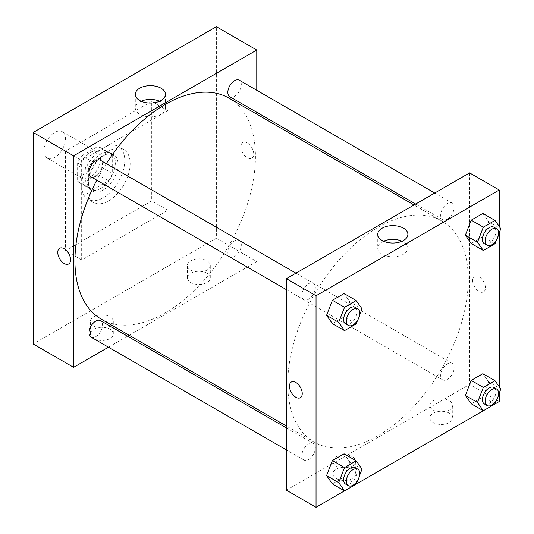 <?xml version="1.0" encoding="UTF-8"?>
<svg xmlns="http://www.w3.org/2000/svg" width="534" height="534" viewBox="0 0 534 534"><rect width="100%" height="100%" fill="white"/><g stroke="black" fill="none" stroke-linecap="round" stroke-linejoin="round"><path stroke-width="0.4" stroke-dasharray="2.67 2" d="M43.955 151.129A15.239 8.798 120 0 0 47.112 158.104A15.239 8.798 120 0 0 62.351 149.306A15.239 8.798 120 0 0 62.351 131.711A15.239 8.798 120 0 0 50.61 135.79A15.239 8.798 120 0 0 43.955 151.129M78.979 171.347A15.239 8.798 120 0 0 82.136 178.323A15.239 8.798 120 0 0 97.375 169.525A15.239 8.798 120 0 0 97.375 151.93A15.239 8.798 120 0 0 85.627 156.008A15.239 8.798 120 0 0 78.979 171.347M81.849 155.694L97.655 146.563A20.466 11.815 120 0 1 99.985 147.404A20.466 11.815 120 0 1 101.874 148.999L101.874 167.255A20.466 11.815 120 0 1 97.655 174.558L81.849 183.689A20.466 11.815 120 0 1 79.519 182.848A20.466 11.815 120 0 1 77.63 181.253L77.63 162.997A20.466 11.815 120 0 1 81.849 155.694L92.622 161.915L108.435 152.784L97.655 146.563M97.655 174.558L108.435 180.779L92.622 189.91L81.849 183.689M77.63 181.253L88.404 187.474L88.404 169.218L77.63 162.997M88.404 187.474A20.466 11.815 120 0 0 90.293 189.069A20.466 11.815 120 0 0 92.622 189.91M108.435 180.779A20.466 11.815 120 0 0 112.654 173.477L101.874 167.255M108.435 152.784A20.466 11.815 120 0 1 110.758 153.625A20.466 11.815 120 0 1 112.654 155.22L112.654 173.477M92.622 161.915A20.466 11.815 120 0 0 88.404 169.218M100.525 188.455A20.953 12.095 -60 0 1 90.052 189.497A20.953 12.095 -60 0 1 90.052 165.3A20.953 12.095 -60 0 1 111.005 153.198A20.953 12.095 -60 0 1 114.216 169.992A20.953 12.095 -60 0 1 100.525 188.455M103.222 190.011A20.953 12.095 120 0 0 116.913 171.547A20.953 12.095 120 0 0 113.702 154.753A20.953 12.095 120 0 0 97.555 160.367A20.953 12.095 120 0 0 88.404 181.46A20.953 12.095 120 0 0 92.742 191.052A20.953 12.095 120 0 0 103.222 190.011M112.654 155.22L101.874 148.999M81.669 185.345A30.478 17.595 120 0 0 87.983 199.295A30.478 17.595 120 0 0 118.461 181.7A30.478 17.595 120 0 0 118.461 146.51A30.478 17.595 120 0 0 94.972 154.673A30.478 17.595 120 0 0 81.669 185.345M87.055 188.455A30.478 17.595 120 0 0 93.37 202.406A30.478 17.595 120 0 0 123.848 184.811A30.478 17.595 120 0 0 123.848 149.62A30.478 17.595 120 0 0 100.365 157.784A30.478 17.595 120 0 0 87.055 188.455M65.508 151.129L65.508 250.673L151.716 200.897L151.716 101.36L65.508 151.129L81.669 160.46L81.669 260.005L167.876 210.229L167.876 110.692L81.669 160.46M167.876 110.692L151.716 101.36M216.37 238.231L33.181 343.989L216.37 238.231L216.37 26.7L216.37 238.231L256.774 261.56L129.148 335.245M167.876 210.229L151.716 200.897M81.669 260.005L65.508 250.673M91.027 176.854A9.525 5.5 120 0 0 95.786 176.387A9.525 5.5 120 0 0 102.007 167.99A9.525 5.5 120 0 0 100.552 160.36M91.027 337.121A9.525 5.5 120 0 0 95.786 336.647A9.525 5.5 120 0 0 102.007 328.256A9.525 5.5 120 0 0 100.552 320.627M108.462 347.187L127.513 336.186M256.774 90.299L256.774 112.294M256.774 114.183L256.774 261.56M227.844 252.629A9.525 5.5 120 0 0 229.814 256.988A9.525 5.5 120 0 0 239.339 251.494A9.525 5.5 120 0 0 239.339 240.494A9.525 5.5 120 0 0 232.003 243.043A9.525 5.5 120 0 0 227.844 252.629M229.814 96.727A9.525 5.5 120 0 0 234.58 96.253A9.525 5.5 120 0 0 240.801 87.863A9.525 5.5 120 0 0 239.339 80.227M101.367 319.205A127.626 73.685 120 0 0 228.999 245.52A127.626 73.685 120 0 0 228.999 98.143M106.306 163.684A127.626 73.685 120 0 0 96.781 180.185M206.938 273.221A11.428 6.602 0 0 0 194.483 271.793A11.428 6.602 0 0 0 187.427 277.887A11.428 6.602 0 0 0 194.483 283.988A11.428 6.602 0 0 0 206.938 282.553A11.428 6.602 0 0 0 210.289 277.887A11.428 6.602 0 0 0 206.938 273.221M93.79 338.549A11.428 6.602 0 0 0 109.957 338.549A11.428 6.602 0 0 0 113.301 333.883A11.428 6.602 0 0 0 101.874 327.282A11.428 6.602 0 0 0 90.446 333.883A11.428 6.602 0 0 0 93.79 338.549M206.938 270.111A11.428 6.602 180 0 1 194.483 271.546A11.428 6.602 180 0 1 187.427 265.445A11.428 6.602 180 0 1 198.855 258.85A11.428 6.602 180 0 1 210.289 265.445A11.428 6.602 180 0 1 206.938 270.111M109.957 326.107A11.428 6.602 180 0 1 97.502 327.536A11.428 6.602 180 0 1 90.446 321.435A11.428 6.602 180 0 1 101.874 314.84A11.428 6.602 180 0 1 113.301 321.435A11.428 6.602 180 0 1 109.957 326.107M247.349 142.965A9.051 5.227 -120 0 0 242.823 142.511A9.051 5.227 -120 0 0 242.823 152.964A9.051 5.227 -120 0 0 251.874 158.184A9.051 5.227 -120 0 0 253.256 150.935A9.051 5.227 -120 0 0 247.349 142.965A9.051 5.227 60 0 1 253.256 150.935A9.051 5.227 60 0 1 251.868 158.191A9.051 5.227 60 0 1 242.823 152.964A9.051 5.227 60 0 1 242.823 142.518A9.051 5.227 60 0 1 247.342 142.965M141.143 101.24A15.072 8.698 0 0 0 135.296 108.122A15.072 8.698 0 0 0 150.368 116.819A15.072 8.698 0 0 0 165.433 108.122A15.072 8.698 0 0 0 161.021 101.967A15.072 8.698 0 0 0 159.586 101.24M68.686 263.95L68.686 263.95A9.051 5.227 -120 0 0 68.686 253.496A9.051 5.227 -120 0 0 59.641 248.277L59.641 248.277M287.759 383.652A127.626 73.685 120 0 0 314.192 442.079A127.626 73.685 120 0 0 441.818 368.387A127.626 73.685 120 0 0 441.818 221.016A127.626 73.685 120 0 0 343.469 255.212A127.626 73.685 120 0 0 287.759 383.652M308.605 299.254A9.525 5.5 -60 0 1 303.846 299.728A9.525 5.5 -60 0 1 303.846 288.727A9.525 5.5 -60 0 1 313.371 283.234A9.525 5.5 -60 0 1 315.34 287.592A9.525 5.5 -60 0 1 308.605 299.254M440.663 375.502A9.525 5.5 120 0 0 442.639 379.861A9.525 5.5 120 0 0 452.164 374.361A9.525 5.5 120 0 0 452.164 363.367A9.525 5.5 120 0 0 444.822 365.917A9.525 5.5 120 0 0 440.663 375.502M308.605 459.52A9.525 5.5 120 0 0 314.833 451.13A9.525 5.5 120 0 0 313.371 443.494A9.525 5.5 120 0 0 306.029 446.044A9.525 5.5 120 0 0 301.87 455.629A9.525 5.5 120 0 0 303.846 459.994A9.525 5.5 120 0 0 308.605 459.52M447.399 219.127A9.525 5.5 120 0 0 453.62 210.73A9.525 5.5 120 0 0 452.164 203.1A9.525 5.5 120 0 0 444.822 205.65A9.525 5.5 120 0 0 440.663 215.235A9.525 5.5 120 0 0 442.639 219.601A9.525 5.5 120 0 0 447.399 219.127M286.411 490.192L469.6 384.427L499.23 401.535M469.6 172.903L469.6 384.427M449.394 413.203A11.428 6.602 0 0 0 436.939 411.774A11.428 6.602 0 0 0 429.883 417.868A11.428 6.602 0 0 0 436.939 423.963A11.428 6.602 0 0 0 449.394 422.534A11.428 6.602 0 0 0 452.739 417.868A11.428 6.602 0 0 0 449.394 413.203M336.246 478.524A11.428 6.602 0 0 0 352.413 478.524A11.428 6.602 0 0 0 355.757 473.858A11.428 6.602 0 0 0 344.33 467.263A11.428 6.602 0 0 0 332.902 473.858A11.428 6.602 0 0 0 336.246 478.524M344.503 490.866L356.211 484.111M483.297 410.739L495.005 403.978M349.904 301.857L344.076 293.553L349.904 301.857L344.076 316.889L349.904 301.857L362.032 308.852M332.408 323.624L344.076 316.889L332.408 323.624M488.697 221.723L482.863 213.426L488.697 221.723L482.863 236.756L488.697 221.723L500.819 228.719M471.202 243.491L482.863 236.756L471.202 243.491M488.697 381.984L482.863 373.687L488.697 381.984L482.863 397.022L488.697 381.984L500.819 388.986M471.202 403.751L482.863 397.022L471.202 403.751M499.23 226.463L499.23 232.817M499.23 386.723L499.23 393.084M349.904 462.117L344.076 453.82L349.904 462.117L344.076 477.149L349.904 462.117L362.032 469.119M332.408 483.884L344.076 477.149L332.408 483.884M449.394 410.092A11.428 6.602 180 0 1 436.939 411.52A11.428 6.602 180 0 1 429.883 405.426A11.428 6.602 180 0 1 441.311 398.825A11.428 6.602 180 0 1 452.739 405.426A11.428 6.602 180 0 1 449.394 410.092M352.413 466.082A11.428 6.602 180 0 1 339.958 467.517A11.428 6.602 180 0 1 332.902 461.416A11.428 6.602 180 0 1 344.33 454.821A11.428 6.602 180 0 1 355.757 461.416A11.428 6.602 180 0 1 352.413 466.082M472.63 280.417A9.051 5.227 -120 0 0 476.575 289.521A9.051 5.227 -120 0 0 483.55 291.944A9.051 5.227 -120 0 0 483.55 281.498A9.051 5.227 -120 0 0 474.499 276.272A9.051 5.227 -120 0 0 472.63 280.417A9.051 5.227 60 0 1 474.499 276.272A9.051 5.227 60 0 1 483.55 281.498A9.051 5.227 60 0 1 483.55 291.944A9.051 5.227 60 0 1 476.575 289.521A9.051 5.227 60 0 1 472.623 280.417M383.599 241.214A15.072 8.698 0 0 0 377.752 248.096A15.072 8.698 0 0 0 382.164 254.251A15.072 8.698 0 0 0 398.584 256.14A15.072 8.698 0 0 0 407.889 248.096A15.072 8.698 0 0 0 402.042 241.214M300.362 397.71L300.362 397.703A9.051 5.227 -120 0 0 302.237 393.565A9.051 5.227 -120 0 0 298.286 384.46A9.051 5.227 -120 0 0 291.317 382.037L291.317 382.037M359.636 315.027L357.606 320.253M345.605 323.838A9.525 5.5 120 0 0 355.123 318.337A9.525 5.5 120 0 0 355.123 307.337M356.198 323.884L344.076 316.889M498.422 234.893L496.4 240.12M484.391 243.704A9.525 5.5 120 0 0 493.917 238.204A9.525 5.5 120 0 0 493.917 227.21M494.985 243.758L482.863 236.756M359.636 475.287L357.606 480.513M345.605 484.098A9.525 5.5 120 0 0 355.123 478.597A9.525 5.5 120 0 0 355.123 467.604M356.198 484.151L344.076 477.149M498.422 395.16L496.4 400.387M484.391 403.971A9.525 5.5 120 0 0 493.917 398.471A9.525 5.5 120 0 0 493.917 387.47M494.985 404.018L482.863 397.022M47.112 158.104L82.136 178.323M62.351 131.711L97.375 151.93M113.702 154.753L111.005 153.198M92.742 191.052L90.052 189.497M110.758 153.625L99.985 147.404M90.293 189.069L79.519 182.848M123.848 149.62L118.461 146.51M93.37 202.406L87.983 199.295M210.289 277.887L210.289 265.445M187.427 277.887L187.427 265.445M113.301 333.883L113.301 321.435M90.446 333.883L90.446 321.435M135.296 94.358L135.296 108.122M165.433 94.358L165.433 108.122M441.818 221.016L414.037 204.976M314.192 442.079L286.411 426.039M286.411 289.662L303.846 299.728M295.936 273.168L313.371 283.234M452.164 363.367L239.339 240.494M442.639 379.861L229.814 256.988M313.371 443.494L286.411 427.928M303.846 459.994L286.411 449.928M452.164 203.1L434.723 193.034M442.639 219.601L415.679 204.035M452.739 417.868L452.739 405.426M429.883 417.868L429.883 405.426M355.757 473.858L355.757 461.416M332.902 473.858L332.902 461.416M377.752 234.339L377.752 248.096M407.889 234.339L407.889 248.096"/><path stroke-width="0.8" d="M33.181 132.465L33.181 343.989L33.181 132.465L216.37 26.7L33.181 132.465L73.592 155.794L256.774 50.029L256.774 90.299M295.936 273.168L100.552 160.36A9.525 5.5 120 0 0 91.027 165.86A9.525 5.5 120 0 0 91.027 176.854L286.411 289.662M286.411 427.928L100.552 320.627A9.525 5.5 120 0 0 91.027 326.12A9.525 5.5 120 0 0 91.027 337.121L286.411 449.928M108.462 347.187L73.592 367.319L73.592 155.794M127.513 336.186L129.148 335.245M256.774 112.294L256.774 114.183M434.723 193.034L239.339 80.227A9.525 5.5 120 0 0 229.814 85.727A9.525 5.5 120 0 0 229.814 96.727L415.679 204.035M96.781 180.185A127.626 73.685 120 0 0 74.934 260.779A127.626 73.685 120 0 0 101.367 319.205L286.411 426.039M414.037 204.976L228.999 98.143A127.626 73.685 120 0 0 106.306 163.684M73.592 367.319L33.181 343.989M161.021 88.203A15.072 8.698 180 0 1 165.433 94.358A15.072 8.698 180 0 1 150.368 103.055A15.072 8.698 180 0 1 135.296 94.358A15.072 8.698 180 0 1 144.601 86.321A15.072 8.698 180 0 1 161.021 88.203M256.774 50.029L216.37 26.7M59.641 248.277A9.051 5.227 -120 0 0 58.253 255.526A9.051 5.227 -120 0 0 64.16 263.502A9.051 5.227 60 0 1 58.246 255.526A9.051 5.227 60 0 1 59.634 248.277A9.051 5.227 60 0 1 68.686 253.503A9.051 5.227 60 0 1 68.686 263.95A9.051 5.227 60 0 1 64.16 263.502A9.051 5.227 -120 0 0 68.686 263.95M159.586 101.24A15.072 8.698 0 0 0 141.143 101.24M344.503 490.866L316.041 507.3L286.411 490.192L286.411 278.661L469.6 172.903L499.23 190.011L499.23 226.463M356.211 484.111L483.297 410.739M495.005 403.978L499.23 401.535L499.23 393.084M326.574 315.32L332.408 323.624L326.574 315.32L332.408 300.288L326.574 315.32L338.696 322.322L344.53 307.29L356.198 300.555L362.032 308.852L359.636 315.027M344.076 293.553L332.408 300.288L344.076 293.553L356.198 300.555M465.368 235.194L471.202 243.491L465.368 235.194L471.202 220.162L465.368 235.194L477.489 242.189L483.323 227.157L494.985 220.422L500.819 228.719L498.422 234.893M482.863 213.426L471.202 220.162L482.863 213.426L494.985 220.422M465.368 395.454L471.202 403.751L465.368 395.454L471.202 380.422L465.368 395.454L477.489 402.456L483.323 387.424L494.985 380.689L500.819 388.986L498.422 395.16M482.863 373.687L471.202 380.422L482.863 373.687L494.985 380.689M316.041 507.3L316.041 295.769L499.23 190.011M499.23 232.817L499.23 386.723M326.574 475.587L332.408 483.884L326.574 475.587L332.408 460.555L326.574 475.587L338.696 482.582L344.53 467.55L356.198 460.815L362.032 469.119L359.636 475.287M344.076 453.82L332.408 460.555L344.076 453.82L356.198 460.815M382.164 240.487A15.072 8.698 180 0 1 377.752 234.339A15.072 8.698 180 0 1 392.817 225.635A15.072 8.698 180 0 1 407.889 234.339A15.072 8.698 180 0 1 398.584 242.376A15.072 8.698 180 0 1 382.164 240.487M316.041 295.769L286.411 278.661M302.237 393.565A9.051 5.227 60 0 1 300.362 397.71A9.051 5.227 60 0 1 291.317 392.483A9.051 5.227 60 0 1 291.317 382.037A9.051 5.227 60 0 1 298.286 384.46A9.051 5.227 60 0 1 302.237 393.565M402.042 241.214A15.072 8.698 0 0 0 383.599 241.214M291.317 382.037A9.051 5.227 -120 0 0 291.317 392.483A9.051 5.227 -120 0 0 300.362 397.703M357.606 320.253L356.198 323.884L344.53 330.619L338.696 322.322M357.82 308.892L355.123 307.337A9.525 5.5 120 0 0 347.788 309.894A9.525 5.5 120 0 0 343.629 319.479A9.525 5.5 120 0 0 345.605 323.838L348.295 325.393A9.525 5.5 120 0 0 357.82 319.893A9.525 5.5 120 0 0 357.82 308.892A9.525 5.5 120 0 0 350.478 311.449A9.525 5.5 120 0 0 346.326 321.034A9.525 5.5 120 0 0 348.295 325.393M344.53 330.619L332.408 323.624M344.53 307.29L332.408 300.288M496.4 240.12L494.985 243.758L483.323 250.486L477.489 242.189M496.613 228.766L493.917 227.21A9.525 5.5 120 0 0 486.581 229.76A9.525 5.5 120 0 0 482.422 239.345A9.525 5.5 120 0 0 484.391 243.704L487.088 245.26A9.525 5.5 120 0 0 496.613 239.759A9.525 5.5 120 0 0 496.613 228.766A9.525 5.5 120 0 0 489.271 231.315A9.525 5.5 120 0 0 485.112 240.901A9.525 5.5 120 0 0 487.088 245.26M483.323 250.486L471.202 243.491M483.323 227.157L471.202 220.162M357.606 480.513L356.198 484.151L344.53 490.886L338.696 482.582M357.82 469.159L355.123 467.604A9.525 5.5 120 0 0 347.788 470.154A9.525 5.5 120 0 0 343.629 479.739A9.525 5.5 120 0 0 345.605 484.098L348.295 485.653A9.525 5.5 120 0 0 357.82 480.153A9.525 5.5 120 0 0 357.82 469.159A9.525 5.5 120 0 0 350.478 471.709A9.525 5.5 120 0 0 346.326 481.294A9.525 5.5 120 0 0 348.295 485.653M344.53 490.886L332.408 483.884M344.53 467.55L332.408 460.555M496.4 400.387L494.985 404.018L483.323 410.753L477.489 402.456M496.613 389.026L493.917 387.47A9.525 5.5 120 0 0 486.581 390.02A9.525 5.5 120 0 0 482.422 399.606A9.525 5.5 120 0 0 484.391 403.971L487.088 405.526A9.525 5.5 120 0 0 496.613 400.026A9.525 5.5 120 0 0 496.613 389.026A9.525 5.5 120 0 0 489.271 391.576A9.525 5.5 120 0 0 485.112 401.161A9.525 5.5 120 0 0 487.088 405.526M483.323 410.753L471.202 403.751M483.323 387.424L471.202 380.422"/></g></svg>
